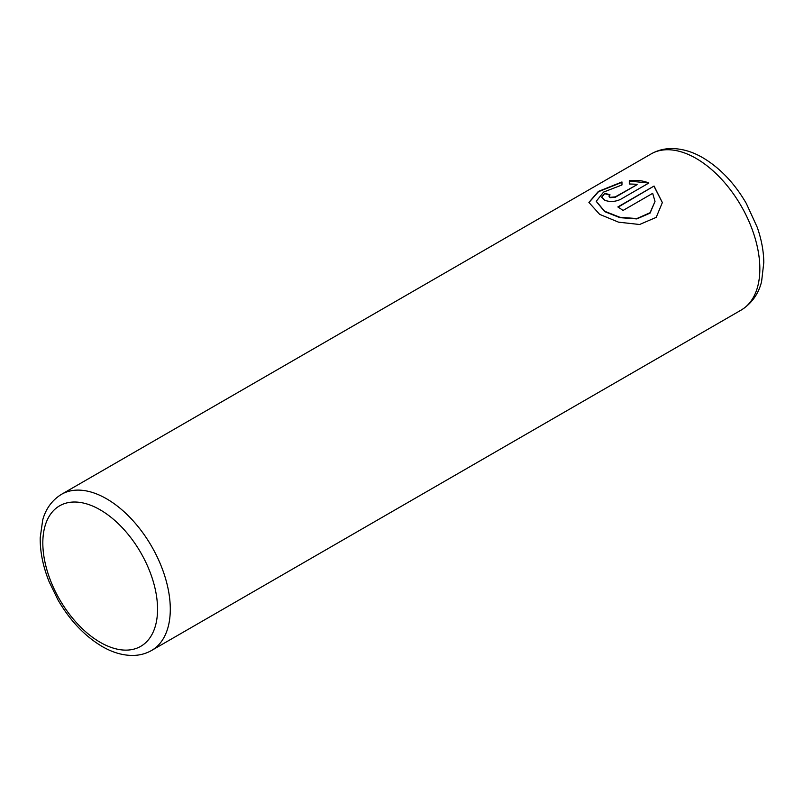 <?xml version="1.0" encoding="UTF-8"?>
<svg xmlns="http://www.w3.org/2000/svg" width="804" height="804" viewBox="0 0 804 804"><rect width="100%" height="100%" fill="white"/><g stroke="black" fill="none" stroke-linecap="round" stroke-linejoin="round"><path stroke-width="1.21" d="M588.91 202.588L598.508 191.704L621.964 182.317M596.256 201.392L604.628 211.603L619.944 217.663L636.838 218.919L650.084 213.1L655.009 201.422L650.094 212.718L636.848 218.557L619.944 217.291L604.628 211.241L596.256 201.291L603.573 192.086L621.964 184.96L621.964 181.955L598.377 191.422L588.91 202.417L599.663 214.367L618.557 222.165L639.602 224.497L656.205 217.371L662.355 202.578L654.064 186.036L617.844 206.95A90.138 52.039 60 0 1 623.04 210.457L652.677 193.342L655.009 201.422M618.145 207.141L654.064 186.036M654.064 186.397L662.355 202.628M608.98 196.196L610.055 197.683L615.251 197.271L637.1 184.649L615.251 196.9L610.055 197.322L608.98 196.196L610.055 194.869A90.138 52.039 -120 0 0 604.859 193.362L601.633 197.141L604.859 200.317C610.015 202.095 615.211 201.794 620.437 199.432L648.878 183.01C643.099 180.629 636.577 179.855 629.311 180.699L629.311 183.975L637.1 184.277M629.311 181.071L647.793 182.94M601.643 197.322L604.859 193.362M604.859 193.724A90.138 52.039 60 0 1 609.683 195.111M106.56 498.792A90.138 52.039 60 0 1 165.443 578.227A90.138 52.039 60 0 1 151.624 650.446C146.077 653.612 139.996 655.27 133.363 655.441C123.072 655.582 112.63 652.577 102.058 646.426C84.711 636.085 70.038 620.618 58.029 600.025L49.175 581.845C43.044 566.549 40.049 551.876 40.2 537.816L42.702 520.007C44.753 512.359 49.647 501.585 61.496 494.329A90.138 52.039 60 0 1 106.56 498.792M100.188 642.306A81.124 46.833 -120 0 0 157.554 609.191A81.124 46.833 -120 0 0 100.188 509.836A81.124 46.833 -120 0 0 42.823 542.951A81.124 46.833 -120 0 0 100.188 642.306M741.177 310.073A90.138 52.039 -120 0 0 754.996 237.853A90.138 52.039 -120 0 0 696.113 158.418A90.138 52.039 -120 0 0 651.039 153.956C657.33 150.388 664.184 148.589 671.601 148.559C682.093 148.639 692.515 151.705 702.867 157.755C720.082 168.036 734.565 183.252 746.293 203.422L757.247 227.311C761.458 239.401 763.649 251.129 763.8 262.476L761.589 281.591C759.629 289.611 754.624 301.771 741.177 310.073L151.624 650.446M61.496 494.329L651.039 153.956"/></g></svg>
